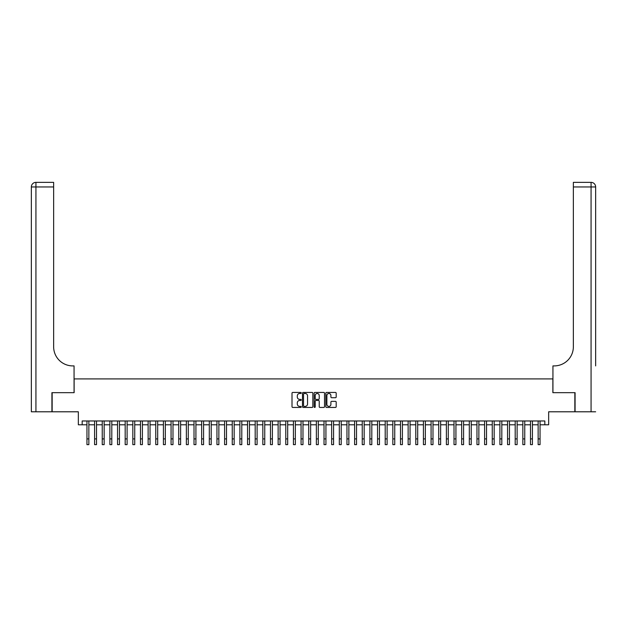<?xml version="1.0" encoding="UTF-8"?>
<svg xmlns="http://www.w3.org/2000/svg" width="627" height="627" viewBox="0 0 627 627"><rect width="100%" height="100%" fill="white"/><g stroke="black" fill="none" stroke-linecap="round" stroke-linejoin="round"><path stroke-width="0.94" d="M301.266 392.957A0.525 0.525 0 0 0 300.741 392.431L292.762 392.431A0.752 0.752 0 0 0 292.01 393.176L292.01 406.688A0.752 0.752 0 0 0 292.762 407.44L300.741 407.44A0.525 0.525 0 0 0 301.266 406.915A0.525 0.525 0 0 0 300.741 406.39L299.706 406.39A2.398 2.398 0 0 1 297.308 403.992L297.308 402.863A2.398 2.398 0 0 1 299.706 400.457L300.741 400.457A0.525 0.525 0 0 0 301.266 399.932A0.525 0.525 0 0 0 300.741 399.407L299.706 399.407A2.398 2.398 0 0 1 297.308 397.009L297.308 395.88A2.398 2.398 0 0 1 299.706 393.482L300.741 393.482A0.525 0.525 0 0 0 301.266 392.957M335.437 397.722A0.752 0.752 0 0 0 336.19 396.969L336.19 393.176A0.752 0.752 0 0 0 335.437 392.431L326.581 392.431A0.752 0.752 0 0 0 325.828 393.176L325.828 406.688A0.752 0.752 0 0 0 326.581 407.44L335.437 407.44A0.752 0.752 0 0 0 336.19 406.688L336.19 402.111A0.752 0.752 0 0 0 335.437 401.358L331.644 401.358A0.752 0.752 0 0 0 330.899 402.111L330.899 404.384A2.006 2.006 0 0 1 328.885 406.39A2.006 2.006 0 0 1 326.879 404.384L326.879 395.488A2.006 2.006 0 0 1 328.885 393.482A2.006 2.006 0 0 1 330.899 395.488L330.899 396.969A0.752 0.752 0 0 0 331.644 397.722L335.437 397.722M82.168 424.785L82.168 420.968L544.832 420.968L544.832 424.785L548.656 424.785L548.656 411.79L574.849 411.79L574.849 392.667L552.865 392.667L552.865 378.904L74.135 378.904L74.135 392.667L52.151 392.667L52.151 411.79L78.344 411.79L78.344 424.785L86.949 424.785M312.842 393.176A0.752 0.752 0 0 0 312.089 392.431L303.233 392.431A0.752 0.752 0 0 0 302.48 393.176L302.48 406.688A0.752 0.752 0 0 0 303.233 407.44L312.089 407.44A0.752 0.752 0 0 0 312.842 406.688L312.842 393.176M314.911 392.431L323.767 392.431A0.752 0.752 0 0 1 324.52 393.176L324.52 406.688A0.752 0.752 0 0 1 323.767 407.44L319.974 407.44A0.752 0.752 0 0 1 319.221 406.688L319.221 401.209A0.752 0.752 0 0 0 318.477 400.457L315.961 400.457A0.752 0.752 0 0 0 315.209 401.209L315.209 406.915A0.525 0.525 0 0 1 314.683 407.44A0.525 0.525 0 0 1 314.158 406.915L314.158 393.176A0.752 0.752 0 0 1 314.911 392.431M88.862 424.785L94.591 424.785M96.503 424.785L102.24 424.785M104.153 424.785L109.89 424.785M111.802 424.785L117.539 424.785M119.451 424.785L125.181 424.785M127.093 424.785L132.83 424.785M134.742 424.785L140.479 424.785M142.392 424.785L148.129 424.785M150.041 424.785L155.77 424.785M157.683 424.785L163.42 424.785M165.332 424.785L171.069 424.785M172.981 424.785L178.719 424.785M180.623 424.785L186.36 424.785M188.272 424.785L194.009 424.785M195.922 424.785L201.659 424.785M203.571 424.785L209.308 424.785M211.213 424.785L216.95 424.785M218.862 424.785L224.599 424.785M226.512 424.785L232.249 424.785M234.161 424.785L239.89 424.785M241.803 424.785L247.54 424.785M249.452 424.785L255.189 424.785M257.101 424.785L262.838 424.785M264.751 424.785L270.48 424.785M272.392 424.785L278.129 424.785M280.042 424.785L285.779 424.785M287.691 424.785L293.428 424.785M295.341 424.785L301.07 424.785M302.982 424.785L308.719 424.785M310.631 424.785L316.369 424.785M318.281 424.785L324.018 424.785M325.93 424.785L331.659 424.785M333.572 424.785L339.309 424.785M341.221 424.785L346.958 424.785M348.871 424.785L354.608 424.785M356.52 424.785L362.249 424.785M364.162 424.785L369.899 424.785M371.811 424.785L377.548 424.785M379.46 424.785L385.197 424.785M387.11 424.785L392.839 424.785M394.751 424.785L400.488 424.785M402.401 424.785L408.138 424.785M410.05 424.785L415.787 424.785M417.692 424.785L423.429 424.785M425.341 424.785L431.078 424.785M432.991 424.785L438.728 424.785M440.64 424.785L446.377 424.785M448.281 424.785L454.019 424.785M455.931 424.785L461.668 424.785M463.58 424.785L469.317 424.785M471.23 424.785L476.959 424.785M478.871 424.785L484.608 424.785M486.521 424.785L492.258 424.785M494.17 424.785L499.907 424.785M501.819 424.785L507.549 424.785M509.461 424.785L515.198 424.785M517.11 424.785L522.847 424.785M524.76 424.785L530.497 424.785M532.409 424.785L538.138 424.785M540.051 424.785L544.832 424.785M304.064 393.482A0.525 0.525 0 0 0 303.539 394.007L303.539 405.865A0.525 0.525 0 0 0 304.064 406.39L305.145 406.39A2.398 2.398 0 0 0 307.551 403.992L307.551 395.88A2.398 2.398 0 0 0 305.145 393.482L304.064 393.482M319.221 395.527A2.006 2.006 0 0 0 317.215 393.513A2.006 2.006 0 0 0 315.209 395.527L315.209 398.662A0.752 0.752 0 0 0 315.961 399.407L318.477 399.407A0.752 0.752 0 0 0 319.221 398.662L319.221 395.527M86.949 438.9L88.862 438.9L88.862 444.637L86.949 444.637L86.949 420.968M88.862 438.9L88.862 420.968M51.923 392.667L74.064 392.667L74.064 365.902L72.763 365.902A19.116 19.116 0 0 1 53.64 346.786L53.64 186.956L35.935 186.956L35.935 411.79L51.923 411.79L51.923 392.667M35.935 411.79L31.35 411.79L31.35 186.956A4.585 4.585 0 0 1 35.935 182.363L53.64 182.363L53.64 186.956M31.35 365.902L31.35 186.956L35.935 186.956L35.935 182.363M72.763 365.902A19.116 19.116 0 0 1 53.64 346.786M595.65 411.79L575.077 411.79L575.077 392.667L552.936 392.667L552.936 365.902L554.237 365.902A19.116 19.116 0 0 0 573.36 346.786L573.36 182.363L591.065 182.363A4.585 4.585 0 0 1 595.65 186.956L595.65 365.902M554.237 365.902A19.116 19.116 0 0 0 573.36 346.786M595.65 186.956A4.585 4.585 0 0 0 591.065 182.363A4.585 4.585 0 0 1 595.65 186.956L573.36 186.956M94.591 444.637L96.503 444.637L94.591 444.637L94.591 420.968M96.503 444.637L96.503 420.968M102.24 444.637L104.153 444.637L102.24 444.637L102.24 420.968M104.153 444.637L104.153 420.968M109.89 444.637L111.802 444.637L109.89 444.637L109.89 420.968M111.802 444.637L111.802 420.968M117.539 444.637L119.451 444.637L117.539 444.637L117.539 420.968M119.451 444.637L119.451 420.968M125.181 444.637L127.093 444.637L125.181 444.637L125.181 420.968M127.093 444.637L127.093 420.968M132.83 444.637L134.742 444.637L132.83 444.637L132.83 420.968M134.742 444.637L134.742 420.968M140.479 444.637L142.392 444.637L140.479 444.637L140.479 420.968M142.392 444.637L142.392 420.968M148.129 444.637L150.041 444.637L148.129 444.637L148.129 420.968M150.041 444.637L150.041 420.968M155.77 444.637L157.683 444.637L155.77 444.637L155.77 420.968M157.683 444.637L157.683 420.968M163.42 444.637L165.332 444.637L163.42 444.637L163.42 420.968M165.332 444.637L165.332 420.968M171.069 444.637L172.981 444.637L171.069 444.637L171.069 420.968M172.981 444.637L172.981 420.968M178.719 444.637L180.623 444.637L178.719 444.637L178.719 420.968M180.623 444.637L180.623 420.968M186.36 444.637L188.272 444.637L186.36 444.637L186.36 420.968M188.272 444.637L188.272 420.968M194.009 444.637L195.922 444.637L194.009 444.637L194.009 420.968M195.922 444.637L195.922 420.968M201.659 444.637L203.571 444.637L201.659 444.637L201.659 420.968M203.571 444.637L203.571 420.968M209.308 444.637L211.213 444.637L209.308 444.637L209.308 420.968M211.213 444.637L211.213 420.968M216.95 444.637L218.862 444.637L216.95 444.637L216.95 420.968M218.862 444.637L218.862 420.968M224.599 444.637L226.512 444.637L224.599 444.637L224.599 420.968M226.512 444.637L226.512 420.968M232.249 444.637L234.161 444.637L232.249 444.637L232.249 420.968M234.161 444.637L234.161 420.968M239.89 444.637L241.803 444.637L239.89 444.637L239.89 420.968M241.803 444.637L241.803 420.968M247.54 444.637L249.452 444.637L247.54 444.637L247.54 420.968M249.452 444.637L249.452 420.968M255.189 444.637L257.101 444.637L255.189 444.637L255.189 420.968M257.101 444.637L257.101 420.968M262.838 444.637L264.751 444.637L262.838 444.637L262.838 420.968M264.751 444.637L264.751 420.968M270.48 444.637L272.392 444.637L270.48 444.637L270.48 420.968M272.392 444.637L272.392 420.968M278.129 444.637L280.042 444.637L278.129 444.637L278.129 420.968M280.042 444.637L280.042 420.968M285.779 444.637L287.691 444.637L285.779 444.637L285.779 420.968M287.691 444.637L287.691 420.968M293.428 444.637L295.341 444.637L293.428 444.637L293.428 420.968M295.341 444.637L295.341 420.968M301.07 444.637L302.982 444.637L301.07 444.637L301.07 420.968M302.982 444.637L302.982 420.968M308.719 444.637L310.631 444.637L308.719 444.637L308.719 420.968M310.631 444.637L310.631 420.968M316.369 444.637L318.281 444.637L316.369 444.637L316.369 420.968M318.281 444.637L318.281 420.968M324.018 444.637L325.93 444.637L324.018 444.637L324.018 420.968M325.93 444.637L325.93 420.968M331.659 444.637L333.572 444.637L331.659 444.637L331.659 420.968M333.572 444.637L333.572 420.968M339.309 444.637L341.221 444.637L339.309 444.637L339.309 420.968M341.221 444.637L341.221 420.968M346.958 444.637L348.871 444.637L346.958 444.637L346.958 420.968M348.871 444.637L348.871 420.968M354.608 444.637L356.52 444.637L354.608 444.637L354.608 420.968M356.52 444.637L356.52 420.968M362.249 444.637L364.162 444.637L362.249 444.637L362.249 420.968M364.162 444.637L364.162 420.968M369.899 444.637L371.811 444.637L369.899 444.637L369.899 420.968M371.811 444.637L371.811 420.968M377.548 444.637L379.46 444.637L377.548 444.637L377.548 420.968M379.46 444.637L379.46 420.968M385.197 444.637L387.11 444.637L385.197 444.637L385.197 420.968M387.11 444.637L387.11 420.968M392.839 444.637L394.751 444.637L392.839 444.637L392.839 420.968M394.751 444.637L394.751 420.968M400.488 444.637L402.401 444.637L400.488 444.637L400.488 420.968M402.401 444.637L402.401 420.968M408.138 444.637L410.05 444.637L408.138 444.637L408.138 420.968M410.05 444.637L410.05 420.968M415.787 444.637L417.692 444.637L415.787 444.637L415.787 420.968M417.692 444.637L417.692 420.968M423.429 444.637L425.341 444.637L423.429 444.637L423.429 420.968M425.341 444.637L425.341 420.968M431.078 444.637L432.991 444.637L431.078 444.637L431.078 420.968M432.991 444.637L432.991 420.968M438.728 444.637L440.64 444.637L438.728 444.637L438.728 420.968M440.64 444.637L440.64 420.968M446.377 444.637L448.281 444.637L446.377 444.637L446.377 420.968M448.281 444.637L448.281 420.968M454.019 444.637L455.931 444.637L454.019 444.637L454.019 420.968M455.931 444.637L455.931 420.968M461.668 444.637L463.58 444.637L461.668 444.637L461.668 420.968M463.58 444.637L463.58 420.968M469.317 444.637L471.23 444.637L469.317 444.637L469.317 420.968M471.23 444.637L471.23 420.968M476.959 444.637L478.871 444.637L476.959 444.637L476.959 420.968M478.871 444.637L478.871 420.968M484.608 444.637L486.521 444.637L484.608 444.637L484.608 420.968M486.521 444.637L486.521 420.968M492.258 444.637L494.17 444.637L492.258 444.637L492.258 420.968M494.17 444.637L494.17 420.968M499.907 444.637L501.819 444.637L499.907 444.637L499.907 420.968M501.819 444.637L501.819 420.968M507.549 444.637L509.461 444.637L507.549 444.637L507.549 420.968M509.461 444.637L509.461 420.968M515.198 444.637L517.11 444.637L515.198 444.637L515.198 420.968M517.11 444.637L517.11 420.968M522.847 444.637L524.76 444.637L522.847 444.637L522.847 420.968M524.76 444.637L524.76 420.968M530.497 444.637L532.409 444.637L530.497 444.637L530.497 420.968M532.409 444.637L532.409 420.968M538.138 444.637L540.051 444.637L538.138 444.637L538.138 420.968M540.051 444.637L540.051 420.968M591.065 411.79L591.065 182.363M94.591 438.9L96.503 438.9M102.24 438.9L104.153 438.9M109.89 438.9L111.802 438.9M117.539 438.9L119.451 438.9M125.181 438.9L127.093 438.9M132.83 438.9L134.742 438.9M140.479 438.9L142.392 438.9M148.129 438.9L150.041 438.9M155.77 438.9L157.683 438.9M163.42 438.9L165.332 438.9M171.069 438.9L172.981 438.9M178.719 438.9L180.623 438.9M186.36 438.9L188.272 438.9M194.009 438.9L195.922 438.9M201.659 438.9L203.571 438.9M209.308 438.9L211.213 438.9M216.95 438.9L218.862 438.9M224.599 438.9L226.512 438.9M232.249 438.9L234.161 438.9M239.89 438.9L241.803 438.9M247.54 438.9L249.452 438.9M255.189 438.9L257.101 438.9M262.838 438.9L264.751 438.9M270.48 438.9L272.392 438.9M278.129 438.9L280.042 438.9M285.779 438.9L287.691 438.9M293.428 438.9L295.341 438.9M301.07 438.9L302.982 438.9M308.719 438.9L310.631 438.9M316.369 438.9L318.281 438.9M324.018 438.9L325.93 438.9M331.659 438.9L333.572 438.9M339.309 438.9L341.221 438.9M346.958 438.9L348.871 438.9M354.608 438.9L356.52 438.9M362.249 438.9L364.162 438.9M369.899 438.9L371.811 438.9M377.548 438.9L379.46 438.9M385.197 438.9L387.11 438.9M392.839 438.9L394.751 438.9M400.488 438.9L402.401 438.9M408.138 438.9L410.05 438.9M415.787 438.9L417.692 438.9M423.429 438.9L425.341 438.9M431.078 438.9L432.991 438.9M438.728 438.9L440.64 438.9M446.377 438.9L448.281 438.9M454.019 438.9L455.931 438.9M461.668 438.9L463.58 438.9M469.317 438.9L471.23 438.9M476.959 438.9L478.871 438.9M484.608 438.9L486.521 438.9M492.258 438.9L494.17 438.9M499.907 438.9L501.819 438.9M507.549 438.9L509.461 438.9M515.198 438.9L517.11 438.9M522.847 438.9L524.76 438.9M530.497 438.9L532.409 438.9M538.138 438.9L540.051 438.9"/></g></svg>
